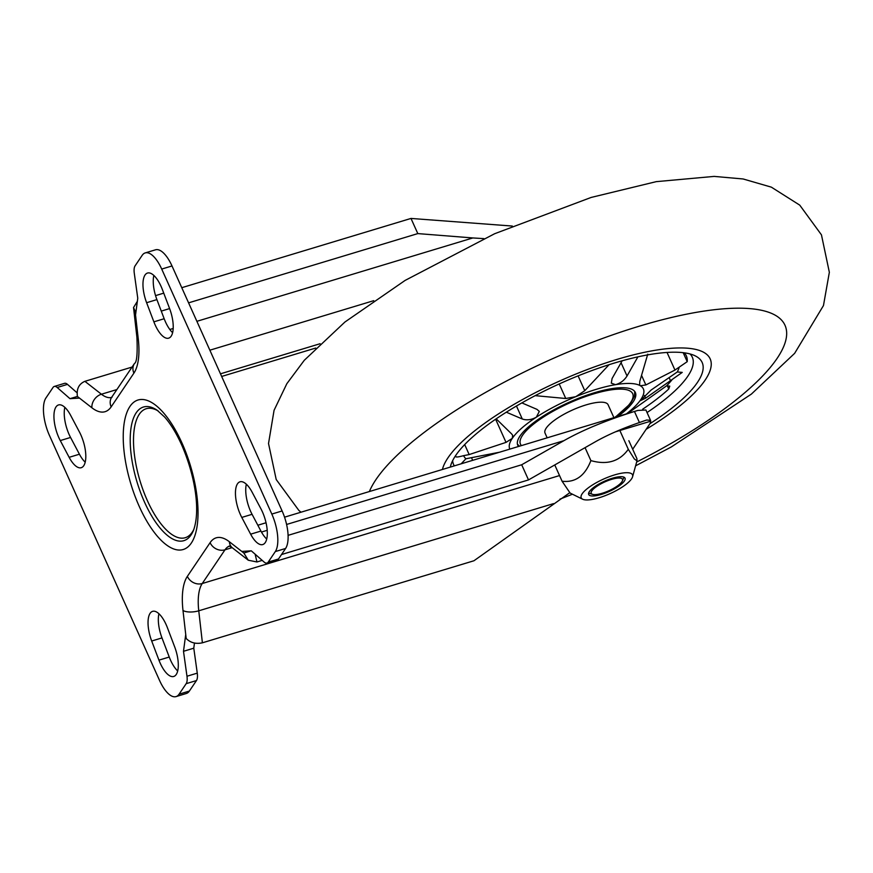 <?xml version="1.0" encoding="UTF-8"?>
<svg xmlns="http://www.w3.org/2000/svg" width="873" height="873" viewBox="0 0 873 873"><rect width="100%" height="100%" fill="white"/><g stroke="black" fill="none" stroke-linecap="round" stroke-linejoin="round"><path stroke-width="1.31" d="M158.177 410.965A67.374 26.877 -106.8 0 0 134.049 430.673A67.374 26.877 -106.8 0 0 147.33 500.535A67.374 26.877 -106.8 0 0 193.915 529.234M240.381 514.557A24.018 9.581 -106.8 0 0 241.777 517.427L250.638 534.178A24.018 9.581 -106.8 0 0 262.762 544.556A24.018 9.581 -106.8 0 0 260.994 508.937L252.122 492.186A24.018 9.581 -106.8 0 0 239.999 481.809A24.018 9.581 -106.8 0 0 240.381 514.557M246.339 484.209A24.018 9.581 -106.8 0 0 250.66 511.447A24.018 9.581 -106.8 0 0 252.068 514.317L260.929 531.068A24.018 9.581 -106.8 0 0 266.712 539.045M85.205 462.188A24.018 9.581 73.2 0 1 79.421 454.211L70.56 437.46A24.018 9.581 73.2 0 1 64.842 407.353M80.883 434.961A24.018 9.581 73.2 0 1 81.254 467.699A24.018 9.581 73.2 0 1 69.142 457.321L60.27 440.57A24.018 9.581 73.2 0 1 58.502 404.952A24.018 9.581 73.2 0 1 70.626 415.33L79.487 432.08A24.018 9.581 73.2 0 1 80.883 434.961M161.036 286.3A24.018 9.581 73.2 0 1 162.313 289.367L169.569 308.485A24.018 9.581 73.2 0 1 168.675 338.157A24.018 9.581 73.2 0 1 153.877 321.842L146.62 302.713A24.018 9.581 73.2 0 1 147.515 273.042A24.018 9.581 73.2 0 1 161.036 286.3M166.121 624.599A24.018 9.581 73.2 0 1 167.387 627.665L174.644 646.795A24.018 9.581 73.2 0 1 173.749 676.466A24.018 9.581 73.2 0 1 158.951 660.141L151.695 641.022A24.018 9.581 73.2 0 1 152.589 611.351A24.018 9.581 73.2 0 1 166.121 624.599M275.311 551.572L268.218 562.092L278.509 558.982L285.602 548.462L275.311 551.572A29.3 11.687 -106.8 0 0 271.819 514.066L282.11 510.956L172.003 265.959L161.712 269.07L271.819 514.066M161.712 269.07A29.3 11.687 -106.8 0 0 145.224 252.908A29.3 11.687 -106.8 0 0 142.179 255.331L135.086 265.85A11.72 4.671 -106.8 0 0 134.289 273.271L137.759 298.206L135.533 315.011L138.272 339.03A58.589 23.375 73.2 0 1 133.907 373.131L111.166 406.851A58.589 23.375 73.2 0 1 91.883 407.767L77.424 396.484C76.377 389.02 78.865 383.967 84.888 381.326L132.052 367.075M57.203 387.492A11.72 4.671 -106.8 0 0 54.257 386.455L64.547 383.345A11.72 4.671 73.2 0 1 67.494 384.382L57.203 387.492L69.971 398.677L79.476 398.088M54.257 386.455A11.72 4.671 -106.8 0 0 53.046 387.426L45.953 397.935A29.3 11.687 -106.8 0 0 49.445 435.452L159.552 680.438A29.3 11.687 -106.8 0 0 176.04 696.599A29.3 11.687 -106.8 0 0 179.085 694.177L189.365 691.067L196.469 680.558L186.178 683.668L179.085 694.177M186.178 683.668A11.72 4.671 -106.8 0 0 186.975 676.237L183.494 651.302L193.784 648.192L194.461 643.085M569.698 492.765L473.952 560.761L202.394 642.812C195.814 644.209 190.412 642.768 186.178 638.479L185.731 634.496L183.494 651.302M278.509 558.982A11.72 4.671 73.2 0 1 277.287 559.953L266.996 563.052A11.72 4.671 -106.8 0 1 264.061 562.016L251.293 550.83L241.788 551.42L243.84 553.024L251.064 550.841M266.996 563.052A11.72 4.671 -106.8 0 0 268.218 562.092M69.971 398.677L77.413 396.429M281.499 554.551L528.503 479.921L595.168 441.891C607.193 435.049 621.947 428.599 639.429 422.532L646.62 420.022L650.516 420.273L650.68 421.19A29.3 8.304 155.8 0 1 649.457 424.398L632.696 449.257M243.84 553.024L248.292 560.226L256.957 561.972L262.195 560.379M255.134 554.191L256.957 561.972M137.356 301.338L133.536 307.514L135.086 311.028L136.101 310.723M135.086 311.028L135.533 315.011M512.331 226.052L410.987 218.436L181.77 287.697M163.742 293.142L155.547 295.62M639.429 422.532L634.453 411.478C606.069 420.371 582.564 430.105 563.925 440.669L286.595 524.466M288.09 535.345L521.694 464.763L563.925 440.669M521.694 464.763L528.503 479.921M196.883 321.319L472.828 237.947L483.904 238.624M410.987 218.436L417.807 233.593L472.828 237.947M161.265 311.104L169.602 308.584M188.579 302.855L417.807 233.593M282.11 510.956A29.3 11.687 73.2 0 1 285.602 548.462M186.975 676.237L197.265 673.138L193.784 648.192M197.265 673.138A11.72 4.671 73.2 0 1 196.469 680.558M189.365 691.067A29.3 11.687 73.2 0 1 186.331 693.489L176.04 696.599M67.494 384.382L77.042 392.763M145.224 252.908L155.514 249.809A29.3 11.687 73.2 0 1 172.003 265.959M172.614 332.657A24.018 9.581 73.2 0 1 164.168 318.732L156.9 299.603A24.018 9.581 73.2 0 1 153.855 275.442M177.699 670.955A24.018 9.581 73.2 0 1 169.242 657.042L161.985 637.912A24.018 9.581 73.2 0 1 158.93 613.752M634.453 411.478L637.803 410.441L645.9 409.994L650.494 420.219M461.184 463.803L465.887 458.783L499.923 452.138M509.843 449.104A73.234 20.766 -24.2 0 1 512.287 438.355L506.024 442.382L469.172 454.571L463.618 455.662C458.783 456.961 456.175 457.31 455.793 456.71A125.974 35.717 -24.2 0 1 455.651 455.542M496.18 418.833L511.687 433.99L512.658 435.3L512.287 438.355A73.234 20.766 -24.2 0 1 536.349 417.185A73.234 20.766 -24.2 0 1 575.776 396.68A73.234 20.766 -24.2 0 1 615.509 384.677A73.234 20.766 -24.2 0 1 640.367 385.757A73.234 20.766 -24.2 0 1 640.858 399.507A73.234 20.766 -24.2 0 1 626.345 413.911M518.486 446.496A64.449 18.268 -24.2 0 1 517.787 445.35A64.449 18.268 -24.2 0 1 594.218 392.795A64.449 18.268 -24.2 0 1 635.358 392.512A64.449 18.268 -24.2 0 1 617.691 416.519M627.491 413.562L666.634 385.801L669.755 386.15L668.773 388.998A125.974 35.717 -24.2 0 1 642.659 409.197M677.273 371.974L682.239 372.4L645.638 398.143L640.4 400.685L651.083 390.056L677.273 371.974A118.084 33.48 155.8 0 0 679.259 367.107L674.96 370.065L645.856 384.949L640.367 385.757L639.593 384.884L639.778 381.392L647.755 354.154M684.236 352.812A125.974 35.717 -24.2 0 1 686.342 355.889A125.974 35.717 -24.2 0 1 687.215 361.673L679.259 367.107M450.326 467.088A137.683 39.034 -24.2 0 1 450.533 466.215A137.683 39.034 -24.2 0 1 614.265 363.081A137.683 39.034 -24.2 0 1 695.606 356.064A137.683 39.034 -24.2 0 1 649.883 423.732M637.901 356.85L627.032 375.979C624.217 380.432 620.376 383.334 615.509 384.677L611.296 383.16L612.082 378.511L622.154 360.789M609.059 364.696L584.768 390.689L575.776 396.68L565.759 398.503L535.182 395.655M521.868 402.9L536.971 409.361L539.307 411.412L536.349 417.185C531.33 419.902 526.648 420.502 522.283 418.996L506.329 412.187M442.425 469.478A146.478 41.522 -24.2 0 1 616.665 359.512A146.478 41.522 -24.2 0 1 710.175 358.89A146.478 41.522 -24.2 0 1 646.151 429.298A146.478 41.522 -24.2 0 0 710.175 358.89A146.478 41.522 -24.2 0 0 616.665 359.512A146.478 41.522 -24.2 0 0 442.425 469.478M613.905 417.665L608.099 404.766A34.571 9.799 155.8 0 0 586.034 404.908A34.571 9.799 155.8 0 0 545.047 433.106L547.164 437.831M597.285 494.413A17.133 4.856 155.8 0 0 622.384 480.925A17.133 4.856 155.8 0 0 616.436 478.24A17.133 4.856 155.8 0 0 597.045 486.185A17.133 4.856 155.8 0 0 592.516 494.347A17.133 4.856 155.8 0 0 597.285 494.413M631.55 478.873A28.122 7.977 -24.2 0 1 607.575 494.707A28.122 7.977 -24.2 0 1 582.64 499.214A28.122 7.977 -24.2 0 1 582.171 493.791A28.122 7.977 -24.2 0 1 612.082 475.709A28.122 7.977 -24.2 0 1 632.576 476.767A28.122 7.977 -24.2 0 1 631.55 478.873M582.64 499.214L570.124 493.07L562.081 481.23L554.759 464.949M612.311 478.251A19.926 5.653 155.8 0 0 588.686 494.489A19.926 5.653 155.8 0 0 601.41 494.413A19.926 5.653 155.8 0 0 625.035 478.164A19.926 5.653 155.8 0 0 612.311 478.251M562.081 481.23C575.351 482.78 584.954 475.894 590.89 460.606L585.063 447.653M590.89 460.606C607.095 465.2 619.568 461.435 628.298 449.3L634.311 458.925L636.984 460.835L636.908 458.62L628.844 440.69M628.298 449.3L620.245 431.36M144.536 502.161A69.807 27.849 -106.8 0 0 193.424 530.511C200.976 510.214 194.581 474.345 181.606 444.772C176.27 433.052 170.606 423.809 164.626 417.043L157.064 410.168A69.807 27.849 -106.8 0 0 130.906 428.796A69.807 27.849 -106.8 0 0 144.536 502.161M182.01 443.08A78.09 31.155 73.2 0 1 191.329 543.061A78.09 31.155 73.2 0 1 139.254 506.438A78.09 31.155 73.2 0 1 129.935 406.447A78.09 31.155 73.2 0 1 182.01 443.08M252.068 514.317L241.777 517.427M69.142 457.321L79.421 454.211M185.731 634.496L182.992 610.478A58.589 23.375 73.2 0 1 187.357 576.376L210.098 542.668A58.589 23.375 73.2 0 1 229.37 541.751L241.788 551.42M553.515 503.623L198.76 610.805L202.394 642.812M650.68 421.19L615.432 431.84M232.142 547.644L224.994 549.804L202.241 583.524L559.528 475.567M84.888 381.326L101.421 394.225L116.884 389.554M220.476 373.819L320.107 343.722M373.731 300.672L209.858 350.193M169.831 329.492L173.192 328.477M267.203 530.315L261.464 532.05M158.951 660.141L169.242 657.042M151.695 641.022L161.985 637.912M146.62 302.713L156.9 299.603M153.877 321.842L164.168 318.732M60.27 440.57L70.56 437.46M260.929 531.068L250.638 534.178M187.357 576.376A11.72 10.214 34 0 0 202.241 583.524A46.869 18.693 -106.8 0 0 198.76 610.805A11.72 4.463 -6.5 0 1 182.992 610.478M229.413 546.083A46.869 18.693 -106.8 0 0 224.994 549.804A11.72 10.214 34 0 1 210.098 542.668M91.883 407.767A11.72 9.363 127.9 0 1 101.421 394.225A46.869 18.693 -106.8 0 0 111.515 397.477M229.37 541.751A11.72 9.363 127.9 0 0 232.458 547.884L248.292 560.226M111.973 397.357L111.351 397.662L111.733 397.182A11.72 10.214 34 0 0 111.166 406.851M111.733 397.182L134.486 363.474A11.72 10.214 34 0 0 133.907 373.131M134.486 363.474C136.821 362.437 137.628 353.696 136.908 337.251A11.72 4.463 -6.5 0 0 138.272 339.03M463.618 455.662A118.084 33.48 155.8 0 0 465.887 458.783M666.634 385.801A118.084 33.48 155.8 0 0 671.894 379.941M690.052 353.958A130.874 37.102 -24.2 0 1 647.046 412.547M454.32 465.876A130.874 37.102 -24.2 0 1 452.651 460.649M495.624 419.226L506.024 442.382M464.687 444.575L469.172 454.571M578.101 375.87L584.768 390.689M559.211 383.945L565.759 398.503M667.037 352.441L674.96 370.065M641.633 375.543L645.856 384.949M683.177 352.681L687.215 361.673M667.201 385.506L668.773 388.998M516.456 406.021L522.283 418.996M621.063 362.721L627.032 375.979M669.111 377.594L670.584 380.868M644.46 395.513L645.638 398.143M471.475 457.67L472.675 460.333M369.366 491.554A228.508 64.777 -24.2 0 1 639.123 326.24A228.508 64.777 -24.2 0 1 786.671 333.923A228.508 64.777 -24.2 0 1 636.657 462.003M614.745 417.414A61.525 17.438 155.8 0 0 631.79 392.359A61.525 17.438 155.8 0 0 593.411 393.974A61.525 17.438 155.8 0 0 538.139 420.655A61.525 17.438 155.8 0 0 521.443 445.601M221.655 376.459L315.71 348.043M257.841 525.24L266.047 522.763M284.543 517.176L637.803 410.441M229.184 546.029L232.458 547.884M136.908 337.251L133.536 307.514M635.599 465.833L671.282 446.965L751.347 394.127L794.637 353.347L823.468 305.55L829.35 272.3L821.449 234.848L799.744 205.133L771.372 187.16L743.141 178.976L714.179 176.401L656.256 181.649L591.152 197.44L494.653 233.724L405.116 280.419L344.944 322.006L304.295 360.287L286.835 383.705L274.067 410.299L268.524 443.517L276.206 479.517L298.817 510.367L300.967 512.211M572.459 494.216L559.942 499.138M517.416 444.139L519.468 446.19M615.258 417.25L630.404 403.664L634.518 396.2L634.704 391.431M622.384 480.925L623.999 477.193M592.516 494.347L588.653 493.07M632.576 476.767L636.984 460.835"/></g></svg>
